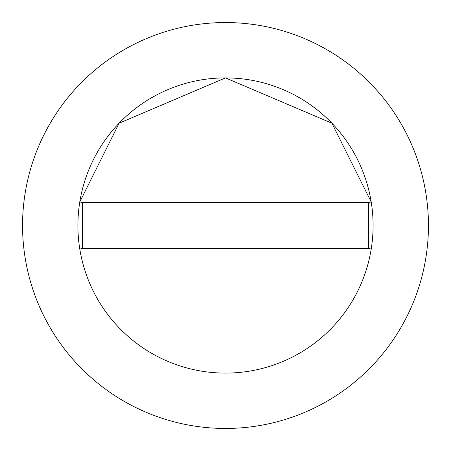 <?xml version="1.0" encoding="UTF-8"?>
<svg xmlns="http://www.w3.org/2000/svg" width="451" height="451" viewBox="0 0 451 451"><rect width="100%" height="100%" fill="white"/><g stroke="black" fill="none" stroke-linecap="round" stroke-linejoin="round"><path stroke-width="0.68" d="M373.101 225.5A147.601 147.601 0 0 0 371.218 201.997L331.908 123.208L225.5 77.899L119.092 123.208L79.782 201.997A147.601 147.601 0 0 0 225.5 373.101A147.601 147.601 0 0 0 373.101 225.5A147.601 147.601 0 0 0 225.5 77.899A147.601 147.601 0 0 0 79.782 249.003A147.601 147.601 0 0 0 371.218 249.003A147.601 147.601 0 0 0 373.101 225.5M428.45 225.5A202.95 202.95 0 0 0 225.5 22.55A202.95 202.95 0 0 0 22.55 225.5A202.95 202.95 0 0 0 225.5 428.45A202.95 202.95 0 0 0 428.45 225.5M371.218 249.003L368.49 248.563L368.49 202.437L82.51 202.437L82.51 248.563L79.782 249.003M371.218 201.997L368.49 202.437M79.782 201.997L82.51 202.437M82.51 248.563L368.49 248.563"/></g></svg>

